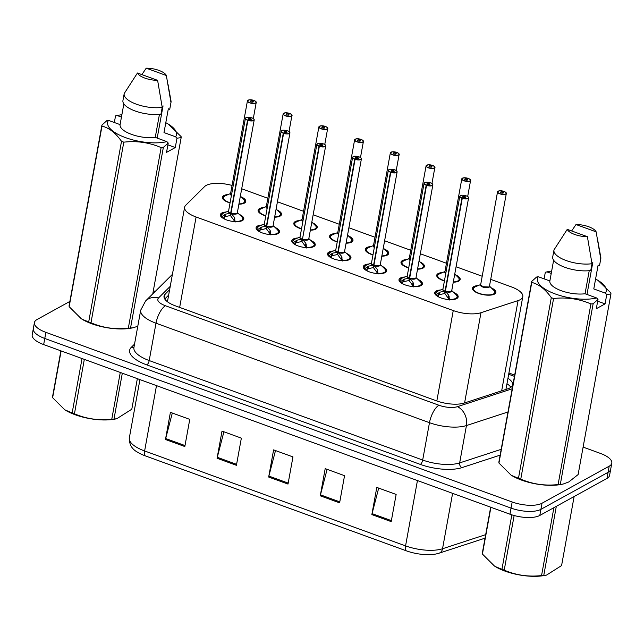<?xml version="1.0" encoding="UTF-8"?>
<svg xmlns="http://www.w3.org/2000/svg" width="644" height="644" viewBox="0 0 644 644"><rect width="100%" height="100%" fill="white"/><g stroke="black" fill="none" stroke-linecap="round" stroke-linejoin="round"><path stroke-width="0.97" d="M417.916 279.367A11.906 4.444 -169.7 0 1 422.424 283.923A11.906 4.444 -169.7 0 1 421.031 285.55A11.906 4.444 -169.7 0 1 407.443 285.614A11.906 4.444 -169.7 0 1 398.998 279.665A11.906 4.444 -169.7 0 1 400.391 278.039A11.906 4.444 -169.7 0 1 404.834 276.984M382.19 266.366A11.906 4.444 -169.7 0 1 386.698 270.931A11.906 4.444 -169.7 0 1 385.305 272.549A11.906 4.444 -169.7 0 1 371.717 272.613A11.906 4.444 -169.7 0 1 363.272 266.672A11.906 4.444 -169.7 0 1 364.665 265.046A11.906 4.444 -169.7 0 1 369.109 263.984M346.456 253.366A11.906 4.444 -169.7 0 1 350.964 257.93A11.906 4.444 -169.7 0 1 349.571 259.556A11.906 4.444 -169.7 0 1 335.983 259.613A11.906 4.444 -169.7 0 1 327.538 253.672A11.906 4.444 -169.7 0 1 328.939 252.046A11.906 4.444 -169.7 0 1 333.375 250.991M310.73 240.373A11.906 4.444 -169.7 0 1 315.238 244.929A11.906 4.444 -169.7 0 1 313.845 246.555A11.906 4.444 -169.7 0 1 300.257 246.62A11.906 4.444 -169.7 0 1 291.812 240.671A11.906 4.444 -169.7 0 1 293.205 239.053A11.906 4.444 -169.7 0 1 297.649 237.99M275.004 227.372A11.906 4.444 -169.7 0 1 279.512 231.937A11.906 4.444 -169.7 0 1 278.111 233.563A11.906 4.444 -169.7 0 1 264.523 233.619A11.906 4.444 -169.7 0 1 256.087 227.678A11.906 4.444 -169.7 0 1 257.479 226.052A11.906 4.444 -169.7 0 1 261.923 224.989M239.27 214.372A11.906 4.444 -169.7 0 1 243.778 218.936A11.906 4.444 -169.7 0 1 242.386 220.562A11.906 4.444 -169.7 0 1 228.797 220.618A11.906 4.444 -169.7 0 1 220.353 214.677A11.906 4.444 -169.7 0 1 221.745 213.051A11.906 4.444 -169.7 0 1 226.189 211.997M453.65 292.36A11.906 4.444 -169.7 0 1 458.158 296.924A11.906 4.444 -169.7 0 1 456.765 298.55A11.906 4.444 -169.7 0 1 443.169 298.607A11.906 4.444 -169.7 0 1 434.732 292.666A11.906 4.444 -169.7 0 1 436.125 291.04A11.906 4.444 -169.7 0 1 440.568 289.985M455.55 274.859A11.906 4.444 -169.7 0 1 460.162 279.472A11.906 4.444 -169.7 0 1 458.769 281.098A11.906 4.444 -169.7 0 1 453.271 282.193M444.424 280.945A11.906 4.444 -169.7 0 1 436.737 275.213A11.906 4.444 -169.7 0 1 438.129 273.587A11.906 4.444 -169.7 0 1 442.573 272.525M419.824 261.867A11.906 4.444 -169.7 0 1 424.428 266.471A11.906 4.444 -169.7 0 1 423.036 268.097A11.906 4.444 -169.7 0 1 417.537 269.2M408.69 267.944A11.906 4.444 -169.7 0 1 401.011 262.213A11.906 4.444 -169.7 0 1 402.403 260.587A11.906 4.444 -169.7 0 1 406.847 259.532M384.09 248.866A11.906 4.444 -169.7 0 1 388.702 253.47A11.906 4.444 -169.7 0 1 387.31 255.096A11.906 4.444 -169.7 0 1 381.812 256.199M372.965 254.944A11.906 4.444 -169.7 0 1 365.277 249.212A11.906 4.444 -169.7 0 1 366.669 247.594A11.906 4.444 -169.7 0 1 371.113 246.531M348.364 235.865A11.906 4.444 -169.7 0 1 352.976 240.478A11.906 4.444 -169.7 0 1 351.584 242.104A11.906 4.444 -169.7 0 1 346.078 243.207M337.239 241.951A11.906 4.444 -169.7 0 1 329.551 236.219A11.906 4.444 -169.7 0 1 330.944 234.593A11.906 4.444 -169.7 0 1 335.387 233.531M312.63 222.872A11.906 4.444 -169.7 0 1 317.242 227.477A11.906 4.444 -169.7 0 1 315.85 229.103A11.906 4.444 -169.7 0 1 310.352 230.206M301.505 228.95A11.906 4.444 -169.7 0 1 293.817 223.218A11.906 4.444 -169.7 0 1 295.21 221.592A11.906 4.444 -169.7 0 1 299.661 220.538M276.904 209.872A11.906 4.444 -169.7 0 1 281.517 214.476A11.906 4.444 -169.7 0 1 280.124 216.102A11.906 4.444 -169.7 0 1 274.626 217.205M265.779 215.949A11.906 4.444 -169.7 0 1 258.091 210.226A11.906 4.444 -169.7 0 1 259.484 208.6A11.906 4.444 -169.7 0 1 263.927 207.537M241.178 196.871A11.906 4.444 -169.7 0 1 245.783 201.483A11.906 4.444 -169.7 0 1 244.39 203.11A11.906 4.444 -169.7 0 1 238.892 204.212M230.045 202.957A11.906 4.444 -169.7 0 1 222.357 197.225A11.906 4.444 -169.7 0 1 223.758 195.599A11.906 4.444 -169.7 0 1 228.201 194.536M491.275 287.86A11.906 4.444 -169.7 0 1 495.888 292.465A11.906 4.444 -169.7 0 1 494.495 294.091A11.906 4.444 -169.7 0 1 480.907 294.155A11.906 4.444 -169.7 0 1 472.463 288.206A11.906 4.444 -169.7 0 1 473.863 286.58A11.906 4.444 -169.7 0 1 478.307 285.525M232.065 185.448A22.323 8.324 10.3 0 0 204.599 186.551L185.705 205.291A22.323 8.324 10.3 0 0 184.619 207.223A22.323 8.324 10.3 0 0 196.09 217.004L453.255 310.561A22.323 8.324 10.3 0 0 480.979 312.71L518.066 300.587A22.323 8.324 10.3 0 0 520.183 299.693A22.323 8.324 10.3 0 0 522.799 296.643A22.323 8.324 10.3 0 0 511.336 286.87L490.712 279.367M482.195 276.268L456.073 266.761M446.469 263.267L420.347 253.768M410.743 250.274L384.613 240.767M375.009 237.274L348.887 227.767M339.283 224.273L313.153 214.774M303.549 211.28L277.427 201.773M267.824 198.28L241.701 188.781M583.11 447.113L600.337 453.376A22.323 8.324 -169.7 0 1 611.8 463.157A22.323 8.324 -169.7 0 1 609.184 466.2L542.015 503.238A22.323 8.324 -169.7 0 1 512.173 501.982L45.885 332.352L44.774 338.47A22.323 8.324 -169.7 0 1 33.311 328.69A22.323 8.324 -169.7 0 0 44.774 338.47L511.062 508.1L44.774 338.47L43.663 344.58A22.323 8.324 -169.7 0 1 32.2 334.8L34.422 322.58A22.323 8.324 -169.7 0 1 37.038 319.529L69.874 301.424M542.015 503.238L540.904 509.348A22.323 8.324 -169.7 0 1 511.062 508.1A22.323 8.324 -169.7 0 0 540.904 509.348L608.073 472.318L540.904 509.348L539.793 515.458A22.323 8.324 -169.7 0 1 509.951 514.21L43.663 344.58M611.8 463.157L610.689 469.267A22.323 8.324 -169.7 0 1 608.073 472.318A22.323 8.324 -169.7 0 0 610.689 469.267L609.578 475.385A22.323 8.324 -169.7 0 1 606.962 478.428L539.793 515.458M406.219 550.781L145.27 455.855A26.114 9.741 -169.7 0 1 137.47 452.144C131.867 449.142 129.154 444.4 129.331 437.92A29.761 11.101 10.3 0 0 144.618 450.961L405.567 545.887A7.438 2.874 110 0 0 406.219 550.781A26.114 9.741 -169.7 0 0 436.221 553.945L439.103 553.18A7.438 5.683 71.9 0 0 442.533 548.752L485.681 534.649M438.661 553.301A26.114 9.741 -169.7 0 1 436.221 553.945M165.476 439.498L170.41 412.329L189.763 419.373L184.828 446.542L165.476 439.498A5.949 2.302 110 0 1 165.693 438.532L185.005 445.559M320.261 495.808L325.196 468.639L344.548 475.683L339.605 502.851L320.261 495.808A5.949 2.302 110 0 1 320.471 494.842L339.782 501.869M371.854 514.58L376.788 487.411L396.141 494.447L391.206 521.616L371.854 514.58A5.949 2.302 110 0 1 372.071 513.614L391.383 520.634M217.068 458.27L222.011 431.102L241.355 438.137L236.42 465.306L217.068 458.27A5.949 2.302 110 0 1 217.286 457.304L236.598 464.332M268.669 477.043L273.603 449.874L292.948 456.91L288.013 484.079L268.669 477.043A5.949 2.302 110 0 1 268.878 476.069L288.19 483.097M275.503 450.559L268.878 476.069M223.903 431.794L217.286 457.304M378.688 488.104L372.071 513.614M327.096 469.331L320.471 494.842M172.31 413.021L165.693 438.532M169.638 289.695L165.122 294.179A22.323 8.324 10.3 0 0 164.035 296.111A22.323 8.324 10.3 0 0 175.498 305.892L436.592 400.874A22.323 8.324 10.3 0 0 464.324 403.023L507.899 388.783A22.323 8.324 10.3 0 0 510.016 387.881A22.323 8.324 10.3 0 0 512.624 384.838A22.323 8.324 10.3 0 0 507.955 378.31M506.965 383.744A22.323 8.324 -169.7 0 1 510.885 387.326M153.328 290.766L155.196 291.442M45.885 332.352A22.323 8.324 -169.7 0 1 34.422 322.58M164.751 299.001L168.648 295.129M503.825 191.63L503.817 191.357A4.315 1.61 10.3 0 0 498.214 191.171A4.315 1.61 10.3 0 0 499.921 193.651A4.315 1.61 10.3 0 0 505.693 193.892A4.315 1.61 10.3 0 0 504.139 191.477L502.706 192.17L502.529 193.144M503.841 191.349L499.454 190.809L497.538 191.872L480.649 284.785L482.944 286.741A4.46 1.658 -169.7 0 1 480.649 284.785A4.468 1.666 10.3 0 0 482.944 286.741A4.468 1.666 10.3 0 0 488.909 286.991A4.468 1.666 10.3 0 0 489.432 286.379L506.321 193.466A4.468 1.666 -169.7 0 1 505.798 194.077A4.468 1.666 -169.7 0 1 500.702 194.102A4.468 1.666 -169.7 0 1 497.538 191.872A4.468 1.666 -169.7 0 1 498.062 191.26M502.706 192.17A1.489 0.555 -169.7 0 1 503.415 192.798A1.489 0.555 -169.7 0 1 503.246 192.999A1.489 0.555 -169.7 0 1 501.547 193.007A1.489 0.555 -169.7 0 1 500.485 192.266A1.489 0.555 -169.7 0 1 500.662 192.065A1.489 0.555 -169.7 0 1 502.594 192.129L502.409 193.136M473.123 288.834A11.157 4.162 10.3 0 0 473.074 289.019A11.157 4.162 10.3 0 0 473.453 290.5M494.165 294.26A11.157 4.162 10.3 0 0 495.035 293.012A11.157 4.162 10.3 0 0 495.059 292.706M489.038 286.918A4.46 1.658 -169.7 0 1 482.944 286.741L488.909 286.991M480.698 284.519L475.208 286.83A10.876 4.049 -169.7 0 0 482.501 294.3A10.876 4.049 -169.7 0 0 494.463 290.983L489.48 286.113M502.594 192.129L503.817 191.357M504.139 191.477L504.171 191.469C506.144 192.604 506.86 193.264 506.321 193.466A4.468 1.666 -169.7 0 0 506.007 192.669M435.738 294.976L439.989 292.126L445.028 291.193L444.601 293.559L445.109 292.738M468.277 197.128A4.468 1.666 -169.7 0 1 468.582 197.925A4.468 1.666 -169.7 0 1 468.059 198.529A4.468 1.666 -169.7 0 1 462.263 198.344L445.366 291.313L448.779 295.322L449.568 300.007M462.263 198.344L462.352 198.167A4.315 1.61 10.3 0 0 467.955 198.352A4.315 1.61 10.3 0 0 466.248 195.873A4.315 1.61 10.3 0 0 460.476 195.631A4.315 1.61 10.3 0 0 462.03 198.046L461.925 198.223A4.468 1.666 -169.7 0 1 459.8 196.323L442.911 289.245A4.468 1.666 10.3 0 0 445.044 291.136L445.028 291.193M451.299 291.37A4.46 1.666 -169.7 0 1 445.382 291.257L451.178 291.442A4.468 1.666 10.3 0 0 451.702 290.838L468.582 197.925L468.051 196.839C468.365 196.034 460.83 194.44 460.38 195.631L459.8 196.323A4.468 1.666 -169.7 0 1 460.323 195.72M461.925 198.223L445.044 291.136A4.46 1.666 -169.7 0 1 443.096 289.881M462.03 198.046L463.463 197.354A1.489 0.555 -169.7 0 1 462.754 196.726A1.489 0.555 -169.7 0 1 462.923 196.517A1.489 0.555 -169.7 0 1 464.622 196.509A1.489 0.555 -169.7 0 1 465.684 197.257A1.489 0.555 -169.7 0 1 465.507 197.458A1.489 0.555 -169.7 0 1 463.575 197.394L462.352 198.167M456.427 298.719A11.157 4.162 10.3 0 0 457.296 297.472A11.157 4.162 10.3 0 0 457.321 297.287M435.416 293.189A11.157 4.162 10.3 0 0 435.336 293.479A11.157 4.162 10.3 0 0 435.714 294.952M449.158 296.288L448.635 299.557M444.601 293.559L439.546 294.59L438.556 295.121L438.54 296.771A8.187 3.051 10.3 0 0 438.757 297.005M445.366 291.313L444.94 293.68L448.699 298.808M445.374 291.257A4.468 1.666 10.3 0 0 451.178 291.45M468.091 178.63L468.083 178.356A4.315 1.61 10.3 0 0 462.481 178.171A4.315 1.61 10.3 0 0 464.195 180.65A4.315 1.61 10.3 0 0 469.967 180.892A4.315 1.61 10.3 0 0 468.413 178.477L466.981 179.169L466.803 180.143M470.281 179.676A4.468 1.666 -169.7 0 1 470.587 180.465A4.468 1.666 -169.7 0 1 470.072 181.077A4.468 1.666 -169.7 0 1 464.968 181.101A4.468 1.666 -169.7 0 1 461.804 178.871L444.924 271.784A4.468 1.666 10.3 0 0 445.849 273.088A4.46 1.658 -169.7 0 1 444.924 271.792L445.849 273.088M466.981 179.169A1.489 0.555 -169.7 0 1 467.689 179.797A1.489 0.555 -169.7 0 1 467.512 180.006A1.489 0.555 -169.7 0 1 465.813 180.014A1.489 0.555 -169.7 0 1 464.759 179.265A1.489 0.555 -169.7 0 1 464.936 179.064A1.489 0.555 -169.7 0 1 466.868 179.129L466.683 180.143M437.389 275.833A11.157 4.162 10.3 0 0 437.348 276.026A11.157 4.162 10.3 0 0 437.719 277.5M458.431 281.259A11.157 4.162 10.3 0 0 459.309 280.011A11.157 4.162 10.3 0 0 459.333 279.705M453.32 281.919A10.876 4.049 -169.7 0 0 458.737 277.983L455.179 274.481M466.868 179.129L468.083 178.356M467.673 196.549L470.587 180.465C471.134 180.264 470.418 179.604 468.446 178.477L468.462 178.493M432.366 165.629L432.357 165.363A4.315 1.61 10.3 0 0 426.755 165.178A4.315 1.61 10.3 0 0 428.461 167.657A4.315 1.61 10.3 0 0 434.233 167.899A4.315 1.61 10.3 0 0 432.688 165.476L431.247 166.168L431.069 167.142M434.547 166.675A4.468 1.666 -169.7 0 1 434.861 167.472A4.468 1.666 -169.7 0 1 434.338 168.084A4.468 1.666 -169.7 0 1 429.242 168.1A4.468 1.666 -169.7 0 1 426.078 165.878L409.19 258.791A4.468 1.666 10.3 0 0 410.123 260.087A4.46 1.658 -169.7 0 1 409.19 258.791L410.123 260.087M431.247 166.168A1.489 0.555 -169.7 0 1 431.955 166.804A1.489 0.555 -169.7 0 1 431.786 167.005A1.489 0.555 -169.7 0 1 430.087 167.013A1.489 0.555 -169.7 0 1 429.033 166.273A1.489 0.555 -169.7 0 1 429.202 166.072A1.489 0.555 -169.7 0 1 431.134 166.128L430.957 167.142M401.663 262.841A11.157 4.162 10.3 0 0 401.615 263.026A11.157 4.162 10.3 0 0 401.993 264.499M422.706 268.266A11.157 4.162 10.3 0 0 423.575 267.019A11.157 4.162 10.3 0 0 423.599 266.713M417.594 268.918A10.876 4.049 -169.7 0 0 423.003 264.982L419.445 261.488M431.134 166.128L432.357 165.363L427.994 164.808L426.078 165.878A4.468 1.666 -169.7 0 1 426.602 165.267M432.688 165.476L432.712 165.476C434.684 166.603 435.4 167.271 434.861 167.472L431.939 183.548M396.64 152.636L396.632 152.362A4.315 1.61 10.3 0 0 391.021 152.177A4.315 1.61 10.3 0 0 392.735 154.657A4.315 1.61 10.3 0 0 398.507 154.898A4.315 1.61 10.3 0 0 396.954 152.483L395.521 153.175L395.344 154.149M398.821 153.675A4.468 1.666 -169.7 0 1 399.135 154.471A4.468 1.666 -169.7 0 1 398.612 155.083A4.468 1.666 -169.7 0 1 393.516 155.107A4.468 1.666 -169.7 0 1 390.344 152.878L373.464 245.791A4.468 1.666 10.3 0 0 374.389 247.095A4.46 1.658 -169.7 0 1 373.464 245.791L374.389 247.095M395.521 153.175A1.489 0.555 -169.7 0 1 396.229 153.803A1.489 0.555 -169.7 0 1 396.052 154.005A1.489 0.555 -169.7 0 1 394.353 154.013A1.489 0.555 -169.7 0 1 393.299 153.272A1.489 0.555 -169.7 0 1 393.476 153.071A1.489 0.555 -169.7 0 1 395.408 153.135L395.223 154.141M365.937 249.84A11.157 4.162 10.3 0 0 365.889 250.025A11.157 4.162 10.3 0 0 366.267 251.506M386.972 255.266A11.157 4.162 10.3 0 0 387.849 254.018A11.157 4.162 10.3 0 0 387.873 253.712M381.86 255.926A10.876 4.049 -169.7 0 0 387.277 251.989L383.719 248.487M395.408 153.135L396.632 152.362M396.954 152.483L396.986 152.475C398.958 153.61 399.674 154.27 399.135 154.471L396.213 170.547M360.906 139.635L360.898 139.362A4.315 1.61 10.3 0 0 355.295 139.176A4.315 1.61 10.3 0 0 357.009 141.656A4.315 1.61 10.3 0 0 362.773 141.905A4.315 1.61 10.3 0 0 361.228 139.482L359.787 140.175L359.618 141.149M363.095 140.682A4.468 1.666 -169.7 0 1 363.401 141.479A4.468 1.666 -169.7 0 1 362.878 142.083A4.468 1.666 -169.7 0 1 357.782 142.107A4.468 1.666 -169.7 0 1 354.619 139.877L337.73 232.79A4.468 1.666 10.3 0 0 338.663 234.094A4.46 1.658 -169.7 0 1 337.738 232.798L338.663 234.094M359.787 140.175A1.489 0.555 -169.7 0 1 360.503 140.811A1.489 0.555 -169.7 0 1 360.326 141.012A1.489 0.555 -169.7 0 1 358.627 141.02A1.489 0.555 -169.7 0 1 357.573 140.271A1.489 0.555 -169.7 0 1 357.742 140.07A1.489 0.555 -169.7 0 1 359.682 140.134L359.497 141.149M330.203 236.839A11.157 4.162 10.3 0 0 330.155 237.032A11.157 4.162 10.3 0 0 330.533 238.505M351.246 242.273A11.157 4.162 10.3 0 0 352.115 241.025A11.157 4.162 10.3 0 0 352.139 240.711M346.134 242.925A10.876 4.049 -169.7 0 0 351.552 238.988L347.993 235.487M359.682 140.134L360.898 139.362M360.479 157.555L363.401 141.479C363.941 141.278 363.232 140.609 361.252 139.482L361.276 139.498M400.013 281.983L404.263 279.126L409.302 278.192L408.868 280.559L409.383 279.738M432.543 184.128A4.468 1.666 -169.7 0 1 432.857 184.925A4.468 1.666 -169.7 0 1 432.333 185.536A4.468 1.666 -169.7 0 1 426.537 185.343L409.64 278.313L413.054 282.322L413.834 287.015M426.537 185.343L426.626 185.166A4.315 1.61 10.3 0 0 432.229 185.351A4.315 1.61 10.3 0 0 430.514 182.872A4.315 1.61 10.3 0 0 424.75 182.63A4.315 1.61 10.3 0 0 426.296 185.053L426.199 185.222A4.468 1.666 -169.7 0 1 424.074 183.331L407.185 276.244A4.468 1.666 10.3 0 0 409.31 278.136L409.302 278.192M415.573 278.377A4.46 1.666 -169.7 0 1 409.648 278.264L415.444 278.45A4.468 1.666 10.3 0 0 415.968 277.838L432.857 184.925L432.325 183.838C432.631 183.033 425.096 181.447 424.654 182.638L424.074 183.331A4.468 1.666 -169.7 0 1 424.589 182.719M426.199 185.222L409.31 278.136A4.46 1.666 -169.7 0 1 407.37 276.888M426.296 185.053L427.729 184.353A1.489 0.555 -169.7 0 1 427.02 183.725A1.489 0.555 -169.7 0 1 427.197 183.524A1.489 0.555 -169.7 0 1 428.896 183.516A1.489 0.555 -169.7 0 1 429.951 184.256A1.489 0.555 -169.7 0 1 429.773 184.458A1.489 0.555 -169.7 0 1 427.841 184.393L426.626 185.166M420.701 285.719A11.157 4.162 10.3 0 0 421.57 284.471A11.157 4.162 10.3 0 0 421.595 284.286M399.691 280.196A11.157 4.162 10.3 0 0 399.61 280.478A11.157 4.162 10.3 0 0 399.988 281.959M413.432 283.296L412.909 286.564M408.868 280.559L403.812 281.589L402.822 282.12L402.814 283.779A8.187 3.051 10.3 0 0 403.031 284.004M409.64 278.313L409.206 280.687L412.965 285.807M409.648 278.256A4.468 1.666 10.3 0 0 415.444 278.45M364.287 268.983L368.529 266.125L373.568 265.191L373.142 267.566L373.649 266.745M396.817 171.135A4.468 1.666 -169.7 0 1 397.123 171.924A4.468 1.666 -169.7 0 1 396.599 172.536A4.468 1.666 -169.7 0 1 390.803 172.351L373.906 265.32L377.32 269.329L378.108 274.014M390.803 172.351L390.892 172.173A4.315 1.61 10.3 0 0 396.495 172.351A4.315 1.61 10.3 0 0 394.788 169.871A4.315 1.61 10.3 0 0 389.016 169.63A4.315 1.61 10.3 0 0 390.57 172.053L390.465 172.222A4.468 1.666 -169.7 0 1 388.34 170.33L371.459 263.243A4.468 1.666 10.3 0 0 373.584 265.143L373.568 265.191M379.839 265.376A4.46 1.666 -169.7 0 1 373.923 265.264L379.719 265.449A4.468 1.666 10.3 0 0 380.242 264.845L397.123 171.924L396.599 170.845C396.905 170.04 389.37 168.446 388.92 169.638L388.34 170.33A4.468 1.666 -169.7 0 1 388.863 169.718M390.465 172.222L373.584 265.135A4.46 1.666 -169.7 0 1 371.644 263.887M390.57 172.053L392.003 171.36A1.489 0.555 -169.7 0 1 391.294 170.724A1.489 0.555 -169.7 0 1 391.472 170.523A1.489 0.555 -169.7 0 1 393.17 170.515A1.489 0.555 -169.7 0 1 394.225 171.256A1.489 0.555 -169.7 0 1 394.048 171.465A1.489 0.555 -169.7 0 1 392.116 171.401L390.892 172.173M384.967 272.718A11.157 4.162 10.3 0 0 385.845 271.47A11.157 4.162 10.3 0 0 385.861 271.293M363.965 267.196A11.157 4.162 10.3 0 0 363.876 267.485A11.157 4.162 10.3 0 0 364.254 268.959M377.698 270.295L377.175 273.563M373.142 267.566L367.096 269.12L367.08 270.778A8.187 3.051 10.3 0 0 367.297 271.003M373.906 265.32L373.48 267.687L377.239 272.806M373.923 265.264A4.468 1.666 10.3 0 0 379.719 265.449M328.553 255.99L332.803 253.132L337.842 252.198L337.416 254.565L337.923 253.744M361.083 158.134A4.468 1.666 -169.7 0 1 361.397 158.931A4.468 1.666 -169.7 0 1 360.873 159.543A4.468 1.666 -169.7 0 1 355.077 159.35L338.181 252.319L341.594 256.328L342.375 261.013M355.077 159.35L355.166 159.173A4.315 1.61 10.3 0 0 360.769 159.358A4.315 1.61 10.3 0 0 359.054 156.878A4.315 1.61 10.3 0 0 353.29 156.637A4.315 1.61 10.3 0 0 354.836 159.052L354.739 159.229A4.468 1.666 -169.7 0 1 352.614 157.329L335.725 250.25A4.468 1.666 10.3 0 0 337.85 252.142L337.842 252.198M343.985 252.456A4.468 1.666 10.3 0 1 338.189 252.263L343.985 252.456A4.468 1.666 10.3 0 0 344.508 251.844L361.397 158.931L360.865 157.844C361.179 157.039 353.645 155.446 353.194 156.637L352.614 157.329A4.468 1.666 -169.7 0 1 353.137 156.725M354.739 159.229L337.858 252.142A4.46 1.666 -169.7 0 1 335.91 250.886M354.836 159.052L356.277 158.36A1.489 0.555 -169.7 0 1 355.569 157.732A1.489 0.555 -169.7 0 1 355.738 157.522A1.489 0.555 -169.7 0 1 357.436 157.522A1.489 0.555 -169.7 0 1 358.491 158.263A1.489 0.555 -169.7 0 1 358.322 158.464A1.489 0.555 -169.7 0 1 356.39 158.4L355.166 159.173M349.241 259.725A11.157 4.162 10.3 0 0 350.111 258.477A11.157 4.162 10.3 0 0 350.135 258.292M328.231 254.195A11.157 4.162 10.3 0 0 328.15 254.485A11.157 4.162 10.3 0 0 328.529 255.958M341.972 257.294L341.449 260.562M337.416 254.565L332.352 255.596L331.37 256.127L331.354 257.777A8.187 3.051 10.3 0 0 331.571 258.011M338.181 252.319L337.746 254.686L341.513 259.814M338.189 252.271L338.189 252.271A4.46 1.666 -169.7 0 0 344.113 252.376M556.319 506.353L543.769 575.39L546.523 575.1L544.534 575.478A34.969 13.041 -169.7 0 1 505.017 571.123A34.969 13.041 -169.7 0 1 495.147 566.503L501.942 569.304L511.835 514.854M514.145 515.53L504.22 570.133A40.178 14.989 -169.7 0 1 503.069 569.723A40.178 14.989 -169.7 0 1 501.942 569.304M490.913 507.279L482.412 554.049L494.568 566.148M482.412 554.049A40.178 14.989 -169.7 0 1 482.34 553.043L490.672 507.198M543.769 575.39A40.178 14.989 -169.7 0 1 541.556 575.567L553.896 507.689M546.523 575.1L561.584 565.577L574.126 496.532M504.22 570.133C516.021 575.229 528.466 577.04 541.556 575.567M122.32 373.19L113.988 419.043L116.733 418.753L114.753 419.131A34.969 13.041 -169.7 0 1 75.235 414.768A34.969 13.041 -169.7 0 1 65.358 410.156L64.778 409.801M84.324 359.368L74.438 413.786A40.178 14.989 -169.7 0 1 73.287 413.376A40.178 14.989 -169.7 0 1 72.152 412.957L82.046 358.539M61.124 350.932L52.631 397.702L64.786 409.801L72.152 412.957M52.631 397.702A40.178 14.989 -169.7 0 1 52.558 396.696L60.89 350.843M113.988 419.043A40.178 14.989 -169.7 0 1 111.774 419.22L120.275 372.449M116.733 418.753L131.795 409.222L137.349 378.664M74.438 413.786C86.232 418.874 98.677 420.685 111.774 419.22M606.753 294.582L605.062 303.888L596.312 308.709L598.002 299.404L593.132 303.767L560.312 484.377L563.057 484.087L568.765 481.97L578.119 474.564L610.947 293.946L606.753 294.582L605.416 293.157A34.969 13.041 -169.7 0 0 598.139 280.494L610.874 292.94A40.178 14.989 -169.7 0 1 610.947 293.946M544.116 278.86L545.323 272.235L548.752 271.518A34.969 13.041 -169.7 0 1 551.658 271.068M545.323 272.235L546.973 271.897A34.969 13.041 -169.7 0 1 548.752 271.518M595.579 279.053A34.969 13.041 -169.7 0 1 598.139 280.494M597.761 240.421L600.796 257.391A23.812 8.879 -169.7 0 1 600.804 258.63L599.564 265.425A23.812 8.879 -169.7 0 1 599.516 265.666L598.107 265.151L593.784 288.931L605.416 293.157M600.804 258.63A23.812 8.879 -169.7 0 1 600.747 258.872L599.516 265.666M571.647 230.946L576.002 224.531A14.876 5.546 -169.7 0 1 596.143 231.856L600.747 258.872M596.143 231.856L576.002 224.531M546.973 271.897L551.224 273.442M563.057 484.087L561.077 484.465A34.969 13.041 -169.7 0 1 511.682 475.489L518.476 478.291L551.304 297.681C545.42 289.325 538.907 284.246 531.775 282.426L498.947 463.036L511.103 475.135M560.312 484.377A40.178 14.989 -169.7 0 1 558.098 484.554L590.918 303.944C579.125 298.848 566.68 297.037 553.582 298.51L520.763 479.12C532.556 484.216 545.001 486.027 558.098 484.554M520.763 479.12A40.178 14.989 -169.7 0 1 518.476 478.291M498.947 463.036A40.178 14.989 -169.7 0 1 498.883 462.03L531.702 281.42L536.573 277.057L538.231 276.719A34.969 13.041 -169.7 0 0 555.378 294.002A34.969 13.041 -169.7 0 0 596.666 297.979L585.042 293.753A22.323 8.324 -169.7 0 1 561.327 290.726A22.323 8.324 -169.7 0 1 549.863 280.953L538.231 276.719M531.775 282.426A40.178 14.989 -169.7 0 1 531.702 281.42M553.582 298.51A40.178 14.989 -169.7 0 1 551.304 297.681M593.132 303.767A40.178 14.989 -169.7 0 1 590.918 303.944M598.002 299.404L596.666 297.979M553.631 260.216L549.863 280.953M585.042 293.753L589.228 270.681M553.953 250.122A23.812 8.879 -169.7 0 0 566.47 260.651A23.812 8.879 -169.7 0 0 592.005 263.694L590.765 270.488A23.812 8.879 -169.7 0 1 565.239 267.445A23.812 8.879 -169.7 0 1 552.721 256.908L553.953 250.122A23.812 8.879 -169.7 0 1 554.009 249.872L567.251 229.353L587.392 236.678A14.876 5.546 -169.7 0 1 567.251 229.353M592.005 263.694L587.392 236.678M586.982 294.453L592.842 262.213M605.062 303.888L597.68 301.207M114.334 122.513L115.542 115.88L118.971 115.163A34.969 13.041 -169.7 0 1 121.877 114.721M115.542 115.88L117.192 115.55A34.969 13.041 -169.7 0 1 118.971 115.163M165.798 122.698A34.969 13.041 -169.7 0 1 168.358 124.139A34.969 13.041 -169.7 0 1 175.635 136.81L176.971 138.227L181.157 137.599A40.178 14.989 -169.7 0 0 181.093 136.592L168.358 124.139M167.971 84.074L171.014 101.036A23.812 8.879 -169.7 0 1 171.022 102.283L169.783 109.078A23.812 8.879 -169.7 0 1 169.734 109.319L168.326 108.804L164.003 132.575L175.635 136.81M171.022 102.283A23.812 8.879 -169.7 0 1 170.966 102.525L169.734 109.319M141.865 74.599L146.22 68.175A14.876 5.546 -169.7 0 1 166.353 75.509L170.966 102.525M166.353 75.509L146.22 68.175M117.192 115.55L121.442 117.095M176.971 138.227L175.273 147.54L166.53 152.362L168.221 143.048L163.351 147.42L130.531 328.029L133.276 327.74L131.287 328.118A34.969 13.041 -169.7 0 1 81.901 319.142L88.695 321.944L121.515 141.326C115.63 132.978 109.126 127.89 101.994 126.079L69.166 306.689L81.321 318.788M133.276 327.74L137.784 326.234M130.531 328.029A40.178 14.989 -169.7 0 1 128.317 328.207L161.137 147.597C149.344 142.501 136.898 140.69 123.801 142.163L90.981 322.773C102.774 327.86 115.22 329.672 128.317 328.207M90.981 322.773A40.178 14.989 -169.7 0 1 88.695 321.944M69.166 306.689A40.178 14.989 -169.7 0 1 69.101 305.683L101.921 125.073L106.791 120.702L108.45 120.372A34.969 13.041 -169.7 0 0 125.596 137.655A34.969 13.041 -169.7 0 0 166.885 141.632L155.252 137.397A22.323 8.324 -169.7 0 1 131.545 134.379A22.323 8.324 -169.7 0 1 120.082 124.606L108.45 120.372M101.994 126.079A40.178 14.989 -169.7 0 1 101.921 125.073M123.801 142.163A40.178 14.989 -169.7 0 1 121.515 141.326M163.351 147.42A40.178 14.989 -169.7 0 1 161.137 147.597M152.765 293.857L181.157 137.599M168.221 143.048L166.885 141.632M123.849 103.869L120.082 124.606M155.252 137.397L159.446 114.334M124.171 93.766A23.812 8.879 -169.7 0 0 136.689 104.304A23.812 8.879 -169.7 0 0 162.216 107.347L160.984 114.141A23.812 8.879 -169.7 0 1 135.457 111.098A23.812 8.879 -169.7 0 1 122.932 100.561L124.171 93.766A23.812 8.879 -169.7 0 1 124.22 93.525L137.47 72.997L157.611 80.331A14.876 5.546 -169.7 0 1 137.47 72.997M162.216 107.347L157.611 80.331M157.192 138.106L163.053 105.866M175.273 147.54L167.891 144.852M325.18 126.643L325.172 126.369A4.315 1.61 10.3 0 0 319.569 126.184A4.315 1.61 10.3 0 0 321.276 128.663A4.315 1.61 10.3 0 0 327.047 128.905A4.315 1.61 10.3 0 0 325.494 126.482L324.061 127.182L323.884 128.148M327.361 127.681A4.468 1.666 -169.7 0 1 327.675 128.478A4.468 1.666 -169.7 0 1 327.152 129.09A4.468 1.666 -169.7 0 1 322.056 129.106A4.468 1.666 -169.7 0 1 318.893 126.884L302.004 219.797A4.468 1.666 10.3 0 0 302.93 221.093A4.46 1.658 -169.7 0 1 302.004 219.797L302.93 221.093M324.061 127.182A1.489 0.555 -169.7 0 1 324.769 127.81A1.489 0.555 -169.7 0 1 324.592 128.011A1.489 0.555 -169.7 0 1 322.894 128.019A1.489 0.555 -169.7 0 1 321.839 127.279A1.489 0.555 -169.7 0 1 322.016 127.077A1.489 0.555 -169.7 0 1 323.948 127.134L323.763 128.148M294.477 223.846A11.157 4.162 10.3 0 0 294.429 224.032A11.157 4.162 10.3 0 0 294.807 225.505M315.52 229.272A11.157 4.162 10.3 0 0 316.389 228.024A11.157 4.162 10.3 0 0 316.413 227.718M310.4 229.924A10.876 4.049 -169.7 0 0 315.818 225.988L312.26 222.494M323.948 127.134L325.172 126.369M325.494 126.482L325.526 126.482C327.498 127.609 328.215 128.277 327.675 128.478L324.753 144.554M289.446 113.642L289.438 113.368A4.315 1.61 10.3 0 0 283.835 113.183A4.315 1.61 10.3 0 0 285.55 115.662A4.315 1.61 10.3 0 0 291.321 115.904A4.315 1.61 10.3 0 0 289.768 113.489L288.335 114.181L288.158 115.155M291.635 114.68A4.468 1.666 -169.7 0 1 291.941 115.477A4.468 1.666 -169.7 0 1 291.418 116.089A4.468 1.666 -169.7 0 1 286.322 116.113A4.468 1.666 -169.7 0 1 283.159 113.883L266.278 206.796A4.468 1.666 10.3 0 0 267.204 208.101A4.46 1.658 -169.7 0 1 266.278 206.804L267.204 208.101M288.335 114.181A1.489 0.555 -169.7 0 1 289.043 114.809A1.489 0.555 -169.7 0 1 288.866 115.018A1.489 0.555 -169.7 0 1 287.168 115.018A1.489 0.555 -169.7 0 1 286.113 114.278A1.489 0.555 -169.7 0 1 286.29 114.077A1.489 0.555 -169.7 0 1 288.222 114.141L288.037 115.155M258.743 210.846A11.157 4.162 10.3 0 0 258.695 211.031A11.157 4.162 10.3 0 0 259.073 212.512M279.786 216.271A11.157 4.162 10.3 0 0 280.663 215.024A11.157 4.162 10.3 0 0 280.687 214.718M274.674 216.931A10.876 4.049 -169.7 0 0 280.092 212.995L276.534 209.493M288.222 114.141L289.438 113.368M289.768 113.489L289.8 113.481C291.772 114.616 292.489 115.276 291.941 115.477L289.019 131.553M253.72 100.641L253.712 100.367A4.315 1.61 10.3 0 0 248.109 100.19A4.315 1.61 10.3 0 0 249.816 102.67A4.315 1.61 10.3 0 0 255.588 102.911A4.315 1.61 10.3 0 0 254.042 100.488L252.601 101.18L252.424 102.155M255.901 101.688A4.468 1.666 -169.7 0 1 256.215 102.485A4.468 1.666 -169.7 0 1 255.692 103.088A4.468 1.666 -169.7 0 1 250.597 103.112A4.468 1.666 -169.7 0 1 247.433 100.883L230.544 193.804A4.468 1.666 10.3 0 0 231.478 195.1A4.46 1.658 -169.7 0 1 230.544 193.804L231.478 195.1M252.601 101.18A1.489 0.555 -169.7 0 1 253.309 101.816A1.489 0.555 -169.7 0 1 253.14 102.018A1.489 0.555 -169.7 0 1 251.442 102.026A1.489 0.555 -169.7 0 1 250.387 101.285A1.489 0.555 -169.7 0 1 250.556 101.076A1.489 0.555 -169.7 0 1 252.488 101.14L252.303 102.155M223.017 197.845A11.157 4.162 10.3 0 0 222.969 198.038A11.157 4.162 10.3 0 0 223.347 199.511M244.06 203.279A11.157 4.162 10.3 0 0 244.929 202.031A11.157 4.162 10.3 0 0 244.953 201.717M238.94 203.931A10.876 4.049 -169.7 0 0 244.358 199.994L240.8 196.492M252.488 101.14L253.712 100.367M254.042 100.488L254.066 100.488C256.038 101.615 256.755 102.283 256.215 102.485L253.293 118.56M292.827 242.989L297.077 240.132L302.117 239.198L301.682 241.564L302.189 240.743M325.357 145.133A4.468 1.666 -169.7 0 1 325.671 145.93A4.468 1.666 -169.7 0 1 325.148 146.542A4.468 1.666 -169.7 0 1 319.344 146.349L302.455 239.318L305.868 243.327L306.649 248.021M319.344 146.349L319.432 146.172A4.315 1.61 10.3 0 0 325.043 146.357A4.315 1.61 10.3 0 0 323.328 143.878A4.315 1.61 10.3 0 0 317.556 143.636A4.315 1.61 10.3 0 0 319.11 146.059L319.005 146.228A4.468 1.666 -169.7 0 1 316.88 144.337L299.999 237.25A4.468 1.666 10.3 0 0 302.125 239.141L302.117 239.198M308.259 239.455A4.468 1.666 10.3 0 1 302.463 239.262L308.259 239.455A4.468 1.666 10.3 0 0 308.782 238.844L325.671 145.93L325.139 144.844C325.445 144.039 317.911 142.453 317.46 143.644L316.88 144.337A4.468 1.666 -169.7 0 1 317.403 143.725M319.005 146.228L302.64 238.28M319.11 146.059L320.543 145.359A1.489 0.555 -169.7 0 1 319.835 144.731A1.489 0.555 -169.7 0 1 320.012 144.53A1.489 0.555 -169.7 0 1 321.71 144.522A1.489 0.555 -169.7 0 1 322.765 145.262A1.489 0.555 -169.7 0 1 322.588 145.464A1.489 0.555 -169.7 0 1 320.656 145.407L319.432 146.172M313.507 246.724A11.157 4.162 10.3 0 0 314.385 245.477A11.157 4.162 10.3 0 0 314.401 245.292M292.505 241.202A11.157 4.162 10.3 0 0 292.424 241.484A11.157 4.162 10.3 0 0 292.795 242.965M306.238 244.301L305.715 247.57M301.682 241.564L296.626 242.595L295.636 243.126L295.628 244.784A8.187 3.051 10.3 0 0 295.838 245.01M302.125 239.149L302.125 239.149A4.46 1.666 -169.7 0 1 300.185 237.894M302.455 239.318L302.02 241.693L305.779 246.813M302.463 239.27L302.463 239.27A4.46 1.666 -169.7 0 0 308.387 239.383M257.093 229.989L261.343 227.139L266.383 226.205L265.956 228.572L266.463 227.751M289.623 132.141A4.468 1.666 -169.7 0 1 289.937 132.938A4.468 1.666 -169.7 0 1 289.414 133.541A4.468 1.666 -169.7 0 1 283.618 133.356L266.721 226.326L270.134 230.335L270.923 235.02M283.618 133.356L283.706 133.179A4.315 1.61 10.3 0 0 289.309 133.364A4.315 1.61 10.3 0 0 287.602 130.885A4.315 1.61 10.3 0 0 281.831 130.635A4.315 1.61 10.3 0 0 283.376 133.058L284.793 132.495M272.654 226.382A4.46 1.666 -169.7 0 1 266.737 226.269L272.533 226.455A4.468 1.666 10.3 0 0 273.056 225.851L289.937 132.938L289.406 131.851C289.719 131.046 282.185 129.452 281.734 130.643L281.154 131.336A4.468 1.666 -169.7 0 1 281.678 130.724M283.376 133.058L283.279 133.228A4.468 1.666 -169.7 0 1 281.154 131.336L264.265 224.249A4.468 1.666 10.3 0 0 266.391 226.149L266.914 225.279M283.279 133.228L266.391 226.149M284.817 132.366A1.489 0.555 -169.7 0 1 284.109 131.73A1.489 0.555 -169.7 0 1 284.278 131.529A1.489 0.555 -169.7 0 1 285.976 131.521A1.489 0.555 -169.7 0 1 287.031 132.27A1.489 0.555 -169.7 0 1 286.862 132.471A1.489 0.555 -169.7 0 1 284.93 132.406L283.706 133.179M277.781 233.732A11.157 4.162 10.3 0 0 278.651 232.476A11.157 4.162 10.3 0 0 278.675 232.299M256.771 228.201A11.157 4.162 10.3 0 0 256.69 228.491A11.157 4.162 10.3 0 0 257.069 229.964M270.512 231.301L269.989 234.569M265.956 228.572L259.91 230.125L259.894 231.784A8.187 3.051 10.3 0 0 260.112 232.009M266.399 226.149L266.399 226.149A4.46 1.666 -169.7 0 1 264.451 224.893M266.721 226.326L266.294 228.692L270.053 233.812M266.729 226.269A4.468 1.666 10.3 0 0 272.533 226.455M221.367 216.996L225.617 214.138L230.657 213.204L230.222 215.571L230.737 214.75M253.897 119.14A4.468 1.666 -169.7 0 1 254.211 119.937A4.468 1.666 -169.7 0 1 253.688 120.549A4.468 1.666 -169.7 0 1 247.892 120.356L230.995 213.325L234.408 217.334L235.189 222.019M247.892 120.356L247.98 120.178A4.315 1.61 10.3 0 0 253.583 120.364A4.315 1.61 10.3 0 0 251.868 117.884A4.315 1.61 10.3 0 0 246.097 117.643A4.315 1.61 10.3 0 0 247.65 120.058L247.554 120.235A4.468 1.666 -169.7 0 1 245.42 118.343L228.54 211.256A4.468 1.666 10.3 0 0 230.665 213.148L230.657 213.204M236.928 213.381A4.46 1.666 -169.7 0 1 231.003 213.277L236.799 213.462A4.468 1.666 10.3 0 0 237.322 212.85L254.211 119.937L253.68 118.85C253.986 118.045 246.451 116.451 246 117.643L245.42 118.343A4.468 1.666 -169.7 0 1 245.944 117.731M247.554 120.235L230.665 213.148A4.46 1.666 -169.7 0 1 228.725 211.892M247.65 120.058L249.083 119.365A1.489 0.555 -169.7 0 1 248.375 118.738A1.489 0.555 -169.7 0 1 248.552 118.536A1.489 0.555 -169.7 0 1 250.25 118.528A1.489 0.555 -169.7 0 1 251.305 119.269A1.489 0.555 -169.7 0 1 251.128 119.47A1.489 0.555 -169.7 0 1 249.196 119.406L247.98 120.178M242.055 220.731A11.157 4.162 10.3 0 0 242.925 219.483A11.157 4.162 10.3 0 0 242.949 219.298M221.045 215.201A11.157 4.162 10.3 0 0 220.964 215.49A11.157 4.162 10.3 0 0 221.343 216.964M234.786 218.3L234.255 221.568M230.222 215.571L225.167 216.601L224.176 217.133L224.168 218.783A8.187 3.051 10.3 0 0 224.386 219.016M230.995 213.325L230.56 215.692L234.319 220.82M231.003 213.269A4.468 1.666 10.3 0 0 236.799 213.462M501.668 390.819L518.066 300.587M464.59 402.935L480.979 312.71M436.825 400.954L453.255 310.561M179.66 307.405L196.09 217.004M145.27 455.855A7.438 2.874 -70 0 1 144.618 450.961L156.492 385.627M417.441 480.553L405.567 545.887A29.761 11.101 10.3 0 0 442.533 548.752L452.603 493.344M606.962 478.428L609.184 466.2M509.951 514.21L512.173 501.982M500.138 455.139L461.909 467.633A33.48 12.486 -169.7 0 1 420.315 464.404L146.84 364.915A33.48 12.486 -169.7 0 1 131.271 347.349L134.54 344.105M507.979 411.983L466.441 425.555L459.655 462.915L501.185 449.335M170.241 286.339L158.537 297.955A14.876 5.546 10.3 0 0 165.46 305.763L438.934 405.245A14.876 5.546 10.3 0 0 457.425 406.678A14.876 11.367 71.9 0 1 466.441 425.555A29.761 11.101 -169.7 0 1 429.476 422.689L422.681 460.041A29.761 11.101 10.3 0 0 459.655 462.915A3.719 2.842 -108.1 0 0 461.909 467.633M438.934 405.245A14.876 5.748 110 0 0 429.476 422.689L155.993 323.199L149.207 360.56L422.681 460.041A3.719 1.433 -70 0 1 420.315 464.404M165.46 305.763A14.876 5.748 110 0 0 155.993 323.199A29.761 11.101 -169.7 0 1 140.706 310.167L133.92 347.519A29.761 11.101 10.3 0 0 149.207 360.56A3.719 1.433 -70 0 1 146.84 364.915M457.425 406.678L512.197 388.783M514.451 376.37L508.688 374.277M131.271 347.349A3.719 3.341 -134.8 0 0 134.016 346.987M172.423 274.352L145.592 300.973A14.876 13.363 45.2 0 1 158.537 297.955M164.365 298.309L165.122 294.179M489.456 286.242A4.597 1.715 -169.7 0 1 484.682 287.538A4.597 1.715 -169.7 0 1 480.674 284.64M444.529 291.273A4.597 1.715 -169.7 0 1 442.943 289.1M451.726 290.694A4.597 1.715 -169.7 0 1 450.18 292.094A4.597 1.715 -169.7 0 1 445.712 291.7M445.044 291.136L445.559 290.267M436.101 294.477A10.876 4.065 -169.7 0 1 437.485 291.281L435.183 294.316M451.75 290.565L456.065 294.646A10.876 4.065 -169.7 0 1 449.576 299.38M448.779 295.322L448.337 297.786M439.015 292.601L438.556 295.121M439.989 292.126L439.546 294.59M436.584 295.701L438.435 295.789M445.785 273.426A4.597 1.715 -169.7 0 1 444.948 271.647M468.108 178.356L463.728 177.808L461.804 178.871A4.468 1.666 -169.7 0 1 462.328 178.259M444.465 280.704A10.876 4.049 -169.7 0 1 439.482 273.829C437.735 274.972 437.026 275.704 437.348 276.018L437.196 276.864M410.059 260.426A4.597 1.715 -169.7 0 1 409.214 258.647M408.739 267.703A10.876 4.049 -169.7 0 1 403.748 260.836C402.001 261.971 401.293 262.704 401.623 263.018L401.462 263.863M374.333 247.433A4.597 1.715 -169.7 0 1 373.488 245.654M396.656 152.354L392.268 151.815L390.344 152.878A4.468 1.666 -169.7 0 1 390.868 152.266M373.005 254.71A10.876 4.049 -169.7 0 1 368.022 247.835C366.275 248.978 365.567 249.703 365.889 250.025L365.736 250.87M338.599 234.432A4.597 1.715 -169.7 0 1 337.762 232.653M360.922 139.362L356.534 138.814L354.619 139.877A4.468 1.666 -169.7 0 1 355.142 139.273M337.279 241.709A10.876 4.049 -169.7 0 1 332.296 234.835C330.549 235.978 329.833 236.71 330.163 237.024L330.002 237.869M408.795 278.272A4.597 1.715 -169.7 0 1 407.209 276.107M415.992 277.693A4.597 1.715 -169.7 0 1 414.454 279.094A4.597 1.715 -169.7 0 1 409.987 278.707M409.31 278.136L409.826 277.274M400.367 281.476A10.876 4.065 -169.7 0 1 401.759 278.28L399.457 281.323M416.016 277.564L420.339 281.653A10.876 4.065 -169.7 0 1 413.851 286.379M413.054 282.322L412.603 284.793M403.281 279.601L402.822 282.12M404.263 279.126L403.812 281.589M400.858 282.708L402.701 282.797M373.069 265.272A4.597 1.715 -169.7 0 1 371.483 263.106M380.266 264.7A4.597 1.715 -169.7 0 1 378.72 266.093A4.597 1.715 -169.7 0 1 374.253 265.706M373.584 265.135L374.1 264.273M364.641 268.476A10.876 4.065 -169.7 0 1 366.025 265.28L363.892 267.461M380.29 264.571L384.605 268.653A10.876 4.065 -169.7 0 1 378.125 273.386M377.32 269.329L376.877 271.792M367.555 266.608L367.096 269.12M368.529 266.125L368.086 268.596M365.124 269.707L366.975 269.796M337.335 252.279A4.597 1.715 -169.7 0 1 335.749 250.105M344.54 251.699A4.597 1.715 -169.7 0 1 342.994 253.1A4.597 1.715 -169.7 0 1 338.527 252.706M337.858 252.142L338.374 251.273M328.907 255.483A10.876 4.065 -169.7 0 1 330.3 252.287L328.158 254.469M344.564 251.571L348.879 255.66A10.876 4.065 -169.7 0 1 342.391 260.385M341.594 256.328L341.143 258.791M331.821 253.607L331.37 256.127M332.803 253.132L332.352 255.596M329.398 256.714L331.241 256.795M302.873 221.439A4.597 1.715 -169.7 0 1 302.028 219.652M325.196 126.361L320.809 125.813L318.893 126.884A4.468 1.666 -169.7 0 1 319.408 126.272M301.553 228.709A10.876 4.049 -169.7 0 1 296.562 221.842C294.815 222.977 294.107 223.709 294.429 224.023L294.276 224.877M267.139 208.439A4.597 1.715 -169.7 0 1 266.302 206.66M289.462 113.36L285.083 112.821L283.159 113.883A4.468 1.666 -169.7 0 1 283.682 113.272M265.819 215.716A10.876 4.049 -169.7 0 1 260.836 208.841C259.089 209.984 258.373 210.709 258.703 211.031L258.55 211.876M231.413 195.438A4.597 1.715 -169.7 0 1 230.568 193.659M253.736 100.367L249.349 99.82L247.433 100.883A4.468 1.666 -169.7 0 1 247.956 100.279M230.093 202.715A10.876 4.049 -169.7 0 1 225.102 195.84C223.355 196.983 222.647 197.716 222.977 198.03L222.816 198.875M301.609 239.278A4.597 1.715 -169.7 0 1 300.024 237.113M308.806 238.699A4.597 1.715 -169.7 0 1 307.26 240.099A4.597 1.715 -169.7 0 1 302.793 239.713M293.181 242.482A10.876 4.065 -169.7 0 1 294.574 239.286L292.432 241.468M308.83 238.578L313.153 242.659A10.876 4.065 -169.7 0 1 306.665 247.385M305.868 243.327L305.417 245.799M296.095 240.606L295.636 243.126M297.077 240.132L296.626 242.595M293.664 243.714L295.516 243.802M265.883 226.286A4.597 1.715 -169.7 0 1 264.29 224.112M273.08 225.706A4.597 1.715 -169.7 0 1 271.535 227.107A4.597 1.715 -169.7 0 1 267.067 226.712M257.447 229.481A10.876 4.065 -169.7 0 1 258.84 226.286L256.706 228.467M273.104 225.577L277.419 229.658A10.876 4.065 -169.7 0 1 270.931 234.392M270.134 230.335L269.691 232.798M260.369 227.614L259.91 230.125M261.343 227.139L260.901 229.602M257.938 230.713L259.79 230.802M230.149 213.285A4.597 1.715 -169.7 0 1 228.564 211.111M237.346 212.705A4.597 1.715 -169.7 0 1 235.809 214.106A4.597 1.715 -169.7 0 1 231.341 213.719M230.665 213.148L231.18 212.279M221.721 216.489A10.876 4.065 -169.7 0 1 223.114 213.293L220.973 215.474M237.37 212.576L241.693 216.666A10.876 4.065 -169.7 0 1 235.205 221.391M234.408 217.334L233.957 219.797M224.635 214.613L224.176 217.133M225.617 214.138L225.167 216.601M222.212 217.72L224.056 217.801M505.934 389.419L522.799 296.643M167.448 301.706L184.619 207.223M485.045 538.167L439.103 553.18M129.331 437.92L139.933 379.598M145.592 300.973L140.706 310.167M514.677 375.106L508.921 373.005M475.208 286.83C473.461 287.973 472.752 288.697 473.074 289.019L472.921 289.864M495.035 293.012L494.882 293.857M495.027 292.996L494.544 291.072M457.296 297.472L457.143 298.309M456.065 294.646C457.304 296.337 457.715 297.278 457.296 297.464M442.959 288.971L437.485 291.281M459.309 280.011L459.156 280.856M459.301 279.995L458.818 278.079M444.972 271.518L439.482 273.829M423.084 265.078L423.422 267.856M409.238 258.518L403.748 260.836M387.358 252.078L387.696 254.863M373.512 245.525L368.022 247.835M351.624 239.085L351.962 241.862M337.778 232.524L332.296 234.835M421.57 284.471L421.418 285.316M420.339 281.653C421.579 283.344 421.989 284.278 421.57 284.463M407.233 275.978L401.759 278.28M385.845 271.47L385.692 272.315M363.876 267.485L363.723 268.323M384.605 268.653C385.845 270.343 386.255 271.285 385.837 271.462M371.508 262.977L366.025 265.28M348.879 255.66C350.119 257.35 350.529 258.284 350.111 258.469L349.958 259.315M328.15 254.485L327.997 255.322M335.774 249.977L330.3 252.287M316.389 228.024L316.236 228.862M316.381 228.008L315.898 226.084M302.052 219.524L296.562 221.842M280.172 213.084L280.51 215.869M266.326 206.531L260.836 208.841M244.438 200.091L244.776 202.868M230.592 193.53L225.102 195.84M313.153 242.659C314.393 244.35 314.803 245.284 314.385 245.469L314.232 246.322M292.424 241.484L292.271 242.329M300.048 236.984L294.574 239.286M277.419 229.658C278.659 231.349 279.069 232.291 278.651 232.468L278.498 233.321M256.69 228.491L256.537 229.328M264.314 223.983L258.84 226.286M241.693 216.666C242.933 218.356 243.343 219.29 242.925 219.475L242.772 220.32M220.964 215.49L220.812 216.336M228.588 210.982L223.114 213.293"/></g></svg>
